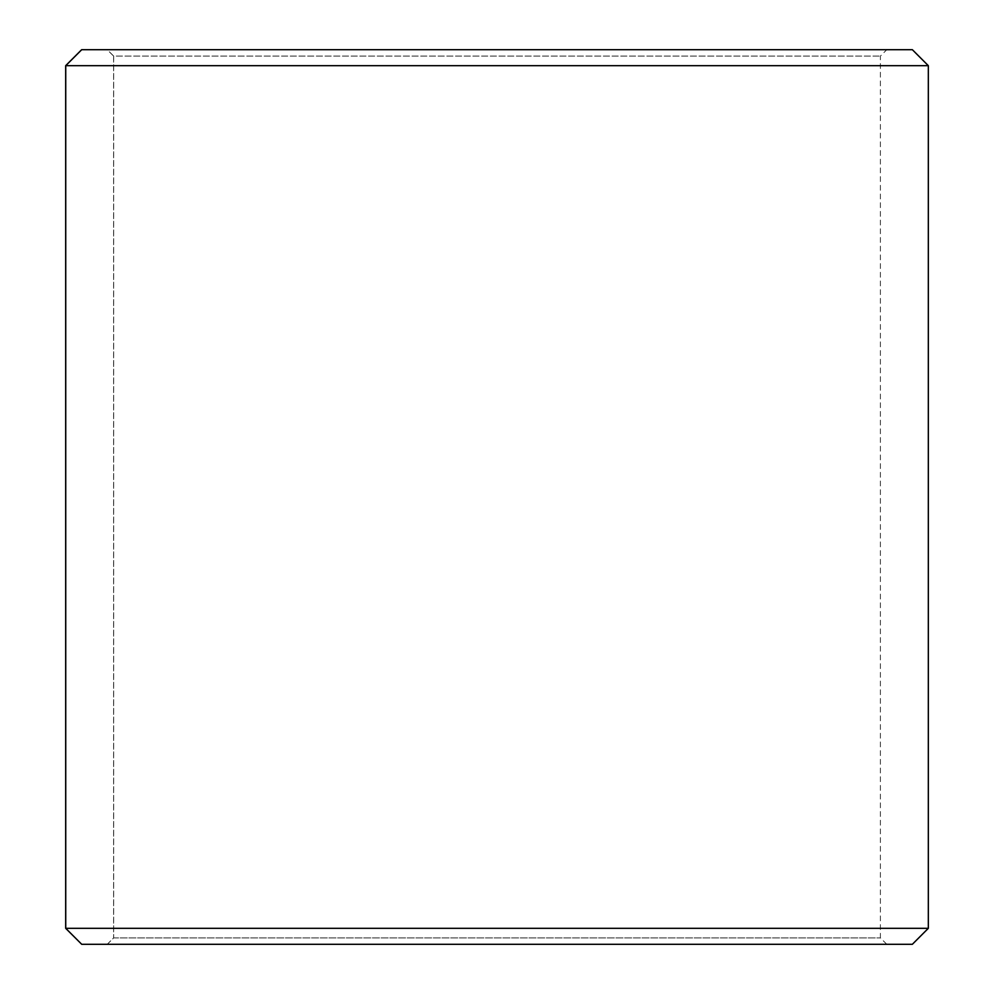<?xml version="1.0" encoding="UTF-8"?>
<svg xmlns="http://www.w3.org/2000/svg" width="994" height="994" viewBox="0 0 994 994"><rect width="100%" height="100%" fill="white"/><g stroke="black" fill="none" stroke-linecap="round" stroke-linejoin="round"><path stroke-width="0.75" stroke-dasharray="4.97 3.73" d="M107.265 944.3L886.785 944.3L81.719 944.3L107.265 944.3L113.664 937.914L113.664 56.086L880.398 56.086L113.602 56.086L107.215 49.7L81.719 49.7L886.785 49.7L107.215 49.7M113.664 937.914L880.398 937.914L113.602 937.914L113.602 56.086M113.664 56.086L107.265 49.7M912.355 49.7L81.645 49.7M928.321 65.679L65.679 65.679M928.321 928.321L65.679 928.321M912.355 944.3L81.645 944.3M107.215 944.3L113.602 937.914M886.785 944.3L880.398 937.914L880.398 56.086L886.785 49.7"/><path stroke-width="1.49" d="M65.741 928.321L81.719 944.3L65.679 928.321L65.679 65.679L81.645 49.7L912.355 49.7L928.321 65.679L65.741 65.679L65.741 928.321L928.321 928.321L928.321 65.679M81.719 49.7L65.741 65.679M81.719 944.3L912.355 944.3L928.321 928.321"/></g></svg>
